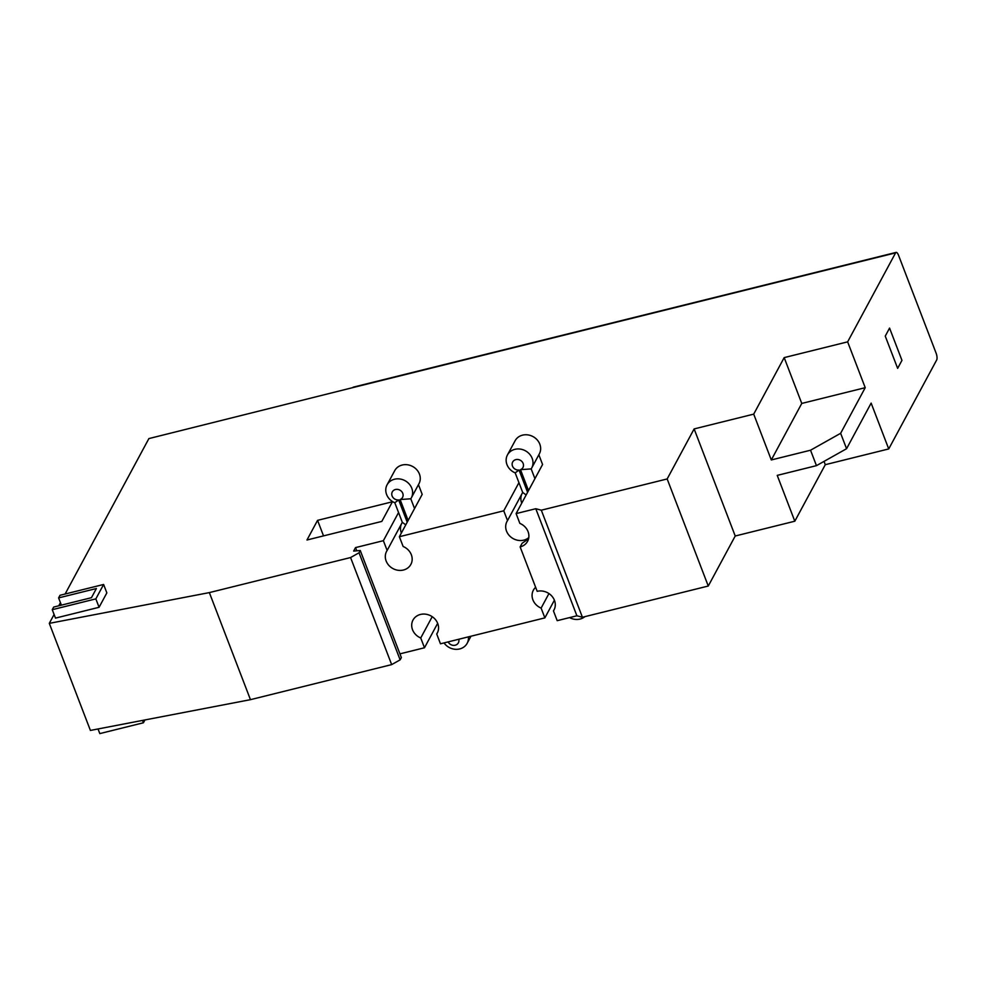 <?xml version="1.0" encoding="UTF-8"?>
<svg xmlns="http://www.w3.org/2000/svg" width="986" height="986" viewBox="0 0 986 986"><rect width="100%" height="100%" fill="white"/><g stroke="black" fill="none" stroke-linecap="round" stroke-linejoin="round"><path stroke-width="1.48" d="M584.895 616.644A13.779 12.177 28.3 0 1 569.575 617.606M528.804 537.58A13.779 12.177 28.3 0 1 514.729 539.367A13.779 12.177 28.3 0 1 506.989 521.458A13.779 12.177 28.3 0 1 507.519 520.583L522.691 492.421L515.185 472.873A13.779 12.177 28.3 0 1 507.445 454.953A13.779 12.177 28.3 0 1 507.975 454.078A13.779 12.177 28.3 0 1 525.858 451.058A13.779 12.177 28.3 0 1 531.7 468.03A13.779 12.177 28.3 0 1 531.171 468.905L534.93 478.678M531.7 468.03L539.342 453.843A13.779 12.177 -151.7 0 0 533.5 436.872A13.779 12.177 -151.7 0 0 515.616 439.892A13.779 12.177 -151.7 0 0 515.099 440.767L507.445 454.953M521.754 503.106A13.779 12.177 28.3 0 1 521.73 494.22M515.185 472.873L519.043 470.039A5.83 5.152 28.3 0 1 513.225 467.438A5.83 5.152 28.3 0 1 512.905 461.633A5.83 5.152 28.3 0 1 520.67 460.474A5.83 5.152 28.3 0 1 522.716 467.906A5.83 5.152 28.3 0 1 520.497 469.681L528.508 490.572M531.171 468.905L520.497 469.681M522.691 492.421L526.142 494.984M527.584 492.297L519.043 470.039M535.792 508.714L541.314 510.193L582.418 617.261L576.896 615.782L535.792 508.714L516.109 513.595L542.571 464.492L538.849 454.78M418.471 484.656L422.193 494.38L399.367 536.717L403.126 546.49A13.779 12.177 28.3 0 1 410.866 564.411A13.779 12.177 28.3 0 1 394.351 569.255A13.779 12.177 28.3 0 1 386.611 551.334A13.779 12.177 28.3 0 1 387.141 550.459L402.313 522.309L394.807 502.749A13.779 12.177 28.3 0 1 387.067 484.841A13.779 12.177 28.3 0 1 387.597 483.966A13.779 12.177 28.3 0 1 405.48 480.946A13.779 12.177 28.3 0 1 411.322 497.905A13.779 12.177 28.3 0 1 410.792 498.78L414.551 508.566M411.322 497.905L418.964 483.719A13.779 12.177 -151.7 0 0 413.122 466.76A13.779 12.177 -151.7 0 0 395.238 469.78A13.779 12.177 -151.7 0 0 394.72 470.655L387.067 484.841M401.376 532.995A13.779 12.177 28.3 0 1 401.351 524.096M394.807 502.749L398.664 499.927A5.83 5.152 28.3 0 1 392.847 497.314A5.83 5.152 28.3 0 1 392.527 491.509A5.83 5.152 28.3 0 1 400.304 490.362A5.83 5.152 28.3 0 1 402.337 497.782A5.83 5.152 28.3 0 1 400.119 499.557L408.13 520.46M410.792 498.78L400.119 499.557M402.313 522.309L405.764 524.872M407.206 522.186L398.664 499.927M516.109 513.595L519.856 523.381A13.779 12.177 28.3 0 1 527.596 541.289A13.779 12.177 28.3 0 1 520.14 546.91L522.112 543.261L528.533 538.911M437.661 623.325L424.485 647.765L420.739 637.979L432.213 616.681M420.739 637.979A13.779 12.177 28.3 0 1 412.998 620.071A13.779 12.177 28.3 0 1 429.514 615.227A13.779 12.177 28.3 0 1 437.254 633.135A13.779 12.177 28.3 0 1 436.724 634.01L437.685 632.223M554.391 600.203L544.864 617.877L541.117 608.103L548.943 593.572M541.117 608.103A13.779 12.177 28.3 0 1 533.377 590.183A13.779 12.177 28.3 0 1 535.644 587.299M520.14 546.91L537.185 591.329A13.779 12.177 28.3 0 1 546.244 592.105A13.779 12.177 28.3 0 1 553.984 610.026A13.779 12.177 28.3 0 1 553.454 610.901L554.428 609.101M936.084 353.087L898.566 255.362A5.3 1.775 76.1 0 0 896.114 252.404A5.3 1.775 76.1 0 0 895.596 252.872L847.64 341.859L865.227 387.683L840.639 433.298L846.567 448.716L871.143 403.114L888.731 448.938L936.7 359.939A5.3 1.775 76.1 0 0 936.084 353.087M888.731 448.938L825.282 464.689L794.815 521.212L777.227 475.388L816.457 465.651L846.567 448.716M582.418 617.261L708.268 586.029L735.223 536.002L794.815 521.212M576.896 615.782L557.201 620.675L553.454 610.901M544.864 617.877L440.471 643.796L436.724 634.01M424.485 647.765L399.934 653.854M350.572 557.546L359.04 552.776L360.26 550.508L401.364 657.576L400.131 659.856L391.664 664.613L350.572 557.546L209.352 592.598L49.3 623.362L54.094 614.475M49.3 623.362L90.404 730.429L250.456 699.666L391.664 664.613M885.255 336.103L889.569 328.091L901.956 360.358L897.642 368.37L885.255 336.103M895.596 252.872L352.803 387.609A5.3 1.775 -103.9 0 1 353.321 387.141L896.114 252.404M889.15 328.88L889.816 328.72M507.519 520.583L503.76 510.81L518.944 482.647M399.367 536.717L503.76 510.81M387.141 550.459L383.381 540.685L398.566 512.523M360.26 550.508L353.654 551.075L355.527 547.6L383.381 540.685M355.527 547.6L356.587 550.348M352.803 387.609L148.886 438.585L65.113 594.028M58.753 605.811L60.442 602.68M753.711 414.132L784.178 357.61L801.766 403.434L771.298 459.957L753.711 414.132L694.132 428.922L667.165 478.95L541.314 510.193M784.178 357.61L847.64 341.859M381.816 521.409L306.979 539.995L317.566 520.349L392.403 501.775L381.816 521.409M95.852 598.872L103.616 584.464L106.845 592.882L99.081 607.29L55.487 618.111L52.258 609.693L95.852 598.872L99.081 607.29M317.566 520.349L323.519 535.879M825.282 464.689L824.013 461.399M865.227 387.683L801.766 403.434M840.639 433.298L810.541 450.22L771.298 459.957M810.541 450.22L816.457 465.651M694.132 428.922L735.223 536.002M103.616 584.464L60.023 595.285L58.605 597.91L96.394 588.531L91.451 597.689L53.663 607.068L52.258 609.693M58.605 597.91L61.391 605.157M142.514 720.421L143.414 722.775L144.942 719.953M98.033 728.962L99.82 733.596L143.414 722.775M359.04 552.776L400.131 659.856M667.165 478.95L708.268 586.029M209.352 592.598L250.456 699.666M468.387 636.857A13.779 12.177 28.3 0 1 467.142 643.328A13.779 12.177 28.3 0 1 466.612 644.203A13.779 12.177 28.3 0 1 444.02 642.909M458.749 639.248A5.83 5.152 28.3 0 1 458.157 643.192A5.83 5.152 28.3 0 1 453.042 645.325A5.83 5.152 28.3 0 1 448.149 641.886M470.975 636.216L467.142 643.328"/></g></svg>
